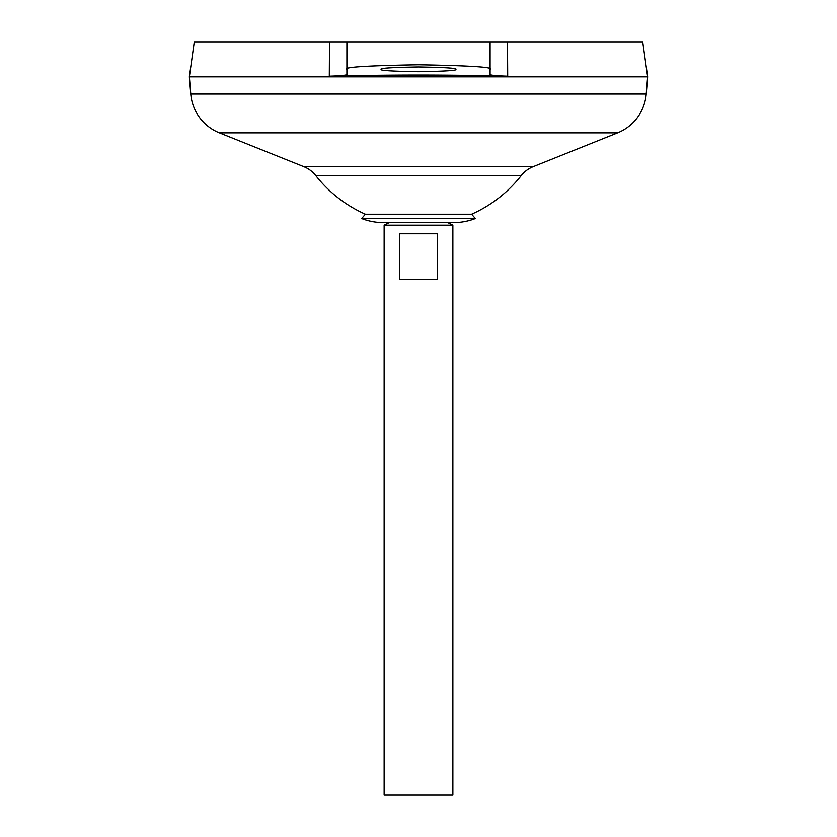<?xml version="1.0" encoding="UTF-8"?>
<svg xmlns="http://www.w3.org/2000/svg" width="837" height="837" viewBox="0 0 837 837"><rect width="100%" height="100%" fill="white"/><g stroke="black" fill="none" stroke-linecap="round" stroke-linejoin="round"><path stroke-width="1.26" d="M365.382 214.199L471.618 214.199L475.385 218.52L361.615 218.52L365.382 214.199A130.781 130.781 0 0 1 315.727 175.561L521.273 175.561A28.646 28.646 0 0 1 533.127 166.689L617.601 132.842A45.826 45.826 0 0 0 646.237 94.037L647.639 76.847L189.361 76.847L190.763 94.037L646.237 94.037M361.615 218.52A61.237 61.237 0 0 0 383.639 222.611L453.361 222.611A61.237 61.237 0 0 0 475.385 218.52M455.736 69.345C457.849 70.465 445.441 71.26 418.5 71.72C391.559 71.26 379.151 70.465 381.264 69.345C379.151 68.215 391.559 67.42 418.5 66.96C445.441 67.42 457.849 68.215 455.736 69.345M383.639 222.611L389.226 222.611L384.131 225.163L452.869 225.163L447.774 222.611L453.361 222.611M437.5 233.753L437.5 279.579L399.5 279.579L399.5 233.753L437.5 233.753M384.131 225.163L384.131 795.15L452.869 795.15L452.869 225.163M315.727 175.561A28.646 28.646 0 0 0 303.873 166.689L219.399 132.842A45.826 45.826 0 0 1 190.763 94.037M194.268 41.85L346.895 41.85L329.506 41.85L329.297 76.177C388.766 74.66 448.234 74.66 507.703 76.177C496.529 75.843 490.67 75.278 490.105 74.493L490.105 41.85L642.732 41.85L647.639 76.795L189.361 76.795L194.268 41.85M507.494 41.85L507.703 76.177M490.105 41.85L346.895 41.85L346.895 69.345C342.825 67.18 366.69 65.652 418.5 64.763C470.31 65.652 494.175 67.18 490.105 69.345M329.297 76.177C340.502 75.843 346.361 75.278 346.895 74.493L346.895 69.345M219.399 132.842L617.601 132.842M303.873 166.689L533.127 166.689M471.618 214.199A130.781 130.781 0 0 0 521.273 175.561"/></g></svg>
